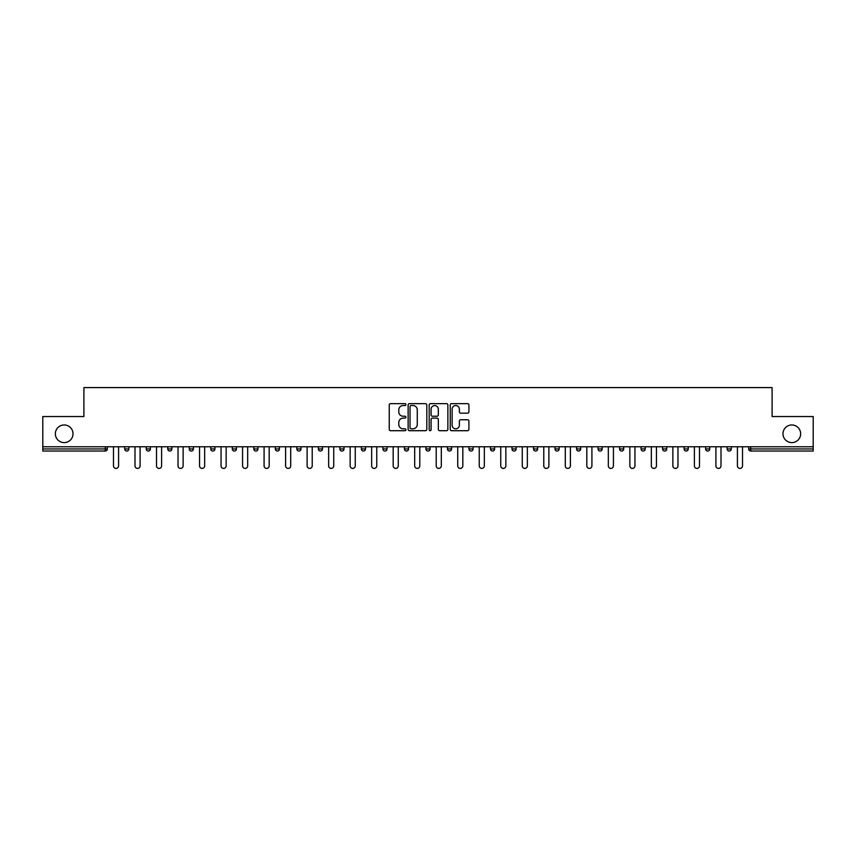 <?xml version="1.0" encoding="UTF-8"?>
<svg xmlns="http://www.w3.org/2000/svg" width="856" height="856" viewBox="0 0 856 856"><rect width="100%" height="100%" fill="white"/><g stroke="black" fill="none" stroke-linecap="round" stroke-linejoin="round"><path stroke-width="1.28" d="M782.994 433.789A8.828 8.828 0 0 0 791.821 442.616A8.828 8.828 0 0 0 800.649 433.789A8.828 8.828 0 0 0 791.821 424.961A8.828 8.828 0 0 0 782.994 433.789M55.351 433.789A8.828 8.828 0 0 0 64.179 442.616A8.828 8.828 0 0 0 73.006 433.789A8.828 8.828 0 0 0 64.179 424.961A8.828 8.828 0 0 0 55.351 433.789M405.937 404.588A0.952 0.952 0 0 0 404.984 403.636L390.604 403.636A1.359 1.359 0 0 0 389.245 404.995L389.245 429.359A1.359 1.359 0 0 0 390.604 430.707L404.984 430.707A0.952 0.952 0 0 0 405.937 429.765A0.952 0.952 0 0 0 404.984 428.813L403.123 428.813A4.333 4.333 0 0 1 398.789 424.48L398.789 422.457A4.333 4.333 0 0 1 403.123 418.124L404.984 418.124A0.952 0.952 0 0 0 405.937 417.172A0.952 0.952 0 0 0 404.984 416.23L403.123 416.23A4.333 4.333 0 0 1 398.789 411.897L398.789 409.864A4.333 4.333 0 0 1 403.123 405.53L404.984 405.53A0.952 0.952 0 0 0 405.937 404.588M467.558 413.18A1.359 1.359 0 0 0 468.917 411.822L468.917 404.995A1.359 1.359 0 0 0 467.558 403.636L451.594 403.636A1.359 1.359 0 0 0 450.235 404.995L450.235 429.359A1.359 1.359 0 0 0 451.594 430.707L467.558 430.707A1.359 1.359 0 0 0 468.917 429.359L468.917 421.099A1.359 1.359 0 0 0 467.558 419.75L460.731 419.75A1.359 1.359 0 0 0 459.372 421.099L459.372 425.197A3.617 3.617 0 0 1 455.756 428.813A3.617 3.617 0 0 1 452.129 425.197L452.129 409.157A3.617 3.617 0 0 1 455.756 405.53A3.617 3.617 0 0 1 459.372 409.157L459.372 411.822A1.359 1.359 0 0 0 460.731 413.18L467.558 413.18M42.8 446.757L42.8 416.551L83.899 416.551L83.899 387.586L772.101 387.586L772.101 416.551L813.2 416.551L813.2 446.757L42.8 446.757L42.8 448.961L105.277 448.961L105.277 446.757M426.812 404.995A1.359 1.359 0 0 0 425.464 403.636L409.489 403.636A1.359 1.359 0 0 0 408.13 404.995L408.13 429.359A1.359 1.359 0 0 0 409.489 430.707L425.464 430.707A1.359 1.359 0 0 0 426.812 429.359L426.812 404.995M430.536 403.636L446.511 403.636A1.359 1.359 0 0 1 447.87 404.995L447.87 429.359A1.359 1.359 0 0 1 446.511 430.707L439.674 430.707A1.359 1.359 0 0 1 438.325 429.359L438.325 419.472A1.359 1.359 0 0 0 436.967 418.124L432.43 418.124A1.359 1.359 0 0 0 431.082 419.472L431.082 429.765A0.952 0.952 0 0 1 430.129 430.707A0.952 0.952 0 0 1 429.188 429.765L429.188 404.995A1.359 1.359 0 0 1 430.536 403.636M107.342 446.757L107.342 448.961A2.065 2.065 0 0 1 105.277 451.037L42.8 451.037L42.8 448.961M813.2 446.757L813.2 451.037L750.723 451.037A2.065 2.065 0 0 1 748.658 448.961L748.658 446.757M124.719 446.757L124.719 448.961L124.719 446.757M105.277 451.037A2.065 2.065 0 0 0 107.342 448.961A2.065 2.065 0 0 1 105.277 451.037L105.277 448.961L107.342 448.961M128.86 448.961A2.065 2.065 0 0 1 126.795 451.037A2.065 2.065 0 0 0 128.86 448.961A2.065 2.065 0 0 1 126.795 451.037A2.065 2.065 0 0 1 124.719 448.961L128.86 448.961L128.86 446.757M146.237 446.757L146.237 448.961L146.237 446.757M150.378 446.757L150.378 448.961L150.378 446.757M171.885 446.757L171.885 448.961L167.755 448.961A2.065 2.065 0 0 0 169.82 451.037A2.065 2.065 0 0 1 167.755 448.961L167.755 446.757M193.403 446.757L193.403 448.961L189.272 448.961A2.065 2.065 0 0 0 191.337 451.037A2.065 2.065 0 0 1 189.272 448.961L189.272 446.757M210.779 446.757L210.779 448.961L210.779 446.757M214.92 446.757L214.92 448.961L214.92 446.757M232.297 446.757L232.297 448.961L232.297 446.757M236.438 446.757L236.438 448.961A2.065 2.065 0 0 1 234.362 451.037A2.065 2.065 0 0 1 232.297 448.961L236.438 448.961A2.065 2.065 0 0 1 234.362 451.037M257.945 446.757L257.945 448.961A2.065 2.065 0 0 1 255.88 451.037A2.065 2.065 0 0 1 253.815 448.961L253.815 446.757M277.398 451.037A2.065 2.065 0 0 0 279.463 448.961L279.463 446.757L279.463 448.961A2.065 2.065 0 0 1 277.398 451.037A2.065 2.065 0 0 1 275.322 448.961L275.322 446.757M300.98 446.757L300.98 448.961L296.839 448.961A2.065 2.065 0 0 0 298.915 451.037A2.065 2.065 0 0 1 296.839 448.961L296.839 446.757M322.498 446.757L322.498 448.961A2.065 2.065 0 0 1 320.422 451.037A2.065 2.065 0 0 1 318.357 448.961L318.357 446.757M339.875 446.757L339.875 448.961L339.875 446.757M344.005 446.757L344.005 448.961A2.065 2.065 0 0 1 341.94 451.037A2.065 2.065 0 0 1 339.875 448.961L344.005 448.961A2.065 2.065 0 0 1 341.94 451.037M361.382 446.757L361.382 448.961L361.382 446.757M365.523 446.757L365.523 448.961A2.065 2.065 0 0 1 363.458 451.037A2.065 2.065 0 0 1 361.382 448.961L365.523 448.961A2.065 2.065 0 0 1 363.458 451.037M387.04 446.757L387.04 448.961L382.9 448.961A2.065 2.065 0 0 0 384.975 451.037A2.065 2.065 0 0 1 382.9 448.961L382.9 446.757M408.558 446.757L408.558 448.961A2.065 2.065 0 0 1 406.482 451.037A2.065 2.065 0 0 1 404.417 448.961L404.417 446.757M425.935 446.757L425.935 448.961L425.935 446.757M430.065 446.757L430.065 448.961A2.065 2.065 0 0 1 428 451.037A2.065 2.065 0 0 1 425.935 448.961A2.065 2.065 0 0 0 428 451.037A2.065 2.065 0 0 1 425.935 448.961L430.065 448.961A2.065 2.065 0 0 1 428 451.037M451.583 446.757L451.583 448.961A2.065 2.065 0 0 1 449.518 451.037A2.065 2.065 0 0 1 447.442 448.961L447.442 446.757M468.96 448.961A2.065 2.065 0 0 0 471.025 451.037A2.065 2.065 0 0 0 473.101 448.961L473.101 446.757L473.101 448.961L468.96 448.961A2.065 2.065 0 0 0 471.025 451.037A2.065 2.065 0 0 1 468.96 448.961L468.96 446.757M490.477 446.757L490.477 448.961L490.477 446.757M494.618 446.757L494.618 448.961A2.065 2.065 0 0 1 492.542 451.037A2.065 2.065 0 0 1 490.477 448.961A2.065 2.065 0 0 0 492.542 451.037A2.065 2.065 0 0 1 490.477 448.961L494.618 448.961A2.065 2.065 0 0 1 492.542 451.037M511.995 446.757L511.995 448.961L511.995 446.757M516.125 446.757L516.125 448.961A2.065 2.065 0 0 1 514.06 451.037A2.065 2.065 0 0 1 511.995 448.961L516.125 448.961A2.065 2.065 0 0 1 514.06 451.037M533.502 446.757L533.502 448.961L533.502 446.757M537.643 446.757L537.643 448.961A2.065 2.065 0 0 1 535.578 451.037A2.065 2.065 0 0 1 533.502 448.961L537.643 448.961A2.065 2.065 0 0 1 535.578 451.037M559.161 446.757L559.161 448.961A2.065 2.065 0 0 1 557.085 451.037A2.065 2.065 0 0 1 555.02 448.961L555.02 446.757M576.537 446.757L576.537 448.961L576.537 446.757M580.678 446.757L580.678 448.961L580.678 446.757M598.055 448.961L602.185 448.961A2.065 2.065 0 0 1 600.12 451.037A2.065 2.065 0 0 0 602.185 448.961L602.185 446.757L602.185 448.961A2.065 2.065 0 0 1 600.12 451.037A2.065 2.065 0 0 1 598.055 448.961L598.055 446.757M619.562 446.757L619.562 448.961L619.562 446.757M623.703 446.757L623.703 448.961A2.065 2.065 0 0 1 621.638 451.037A2.065 2.065 0 0 1 619.562 448.961L623.703 448.961A2.065 2.065 0 0 1 621.638 451.037M645.221 446.757L645.221 448.961L641.08 448.961A2.065 2.065 0 0 0 643.145 451.037A2.065 2.065 0 0 1 641.08 448.961L641.08 446.757M662.598 446.757L662.598 448.961L662.598 446.757M666.728 446.757L666.728 448.961A2.065 2.065 0 0 1 664.663 451.037A2.065 2.065 0 0 1 662.598 448.961A2.065 2.065 0 0 0 664.663 451.037A2.065 2.065 0 0 1 662.598 448.961L666.728 448.961A2.065 2.065 0 0 1 664.663 451.037M684.115 448.961A2.065 2.065 0 0 0 686.18 451.037A2.065 2.065 0 0 0 688.245 448.961L688.245 446.757L688.245 448.961L684.115 448.961A2.065 2.065 0 0 0 686.18 451.037A2.065 2.065 0 0 1 684.115 448.961L684.115 446.757M709.763 446.757L709.763 448.961A2.065 2.065 0 0 1 707.698 451.037A2.065 2.065 0 0 1 705.622 448.961L705.622 446.757M731.281 446.757L731.281 448.961L727.14 448.961A2.065 2.065 0 0 0 729.205 451.037A2.065 2.065 0 0 1 727.14 448.961L727.14 446.757M148.302 451.037A2.065 2.065 0 0 1 146.237 448.961A2.065 2.065 0 0 0 148.302 451.037A2.065 2.065 0 0 0 150.378 448.961A2.065 2.065 0 0 1 148.302 451.037A2.065 2.065 0 0 1 146.237 448.961L150.378 448.961A2.065 2.065 0 0 1 148.302 451.037M171.885 448.961A2.065 2.065 0 0 1 169.82 451.037A2.065 2.065 0 0 0 171.885 448.961A2.065 2.065 0 0 1 169.82 451.037A2.065 2.065 0 0 1 167.755 448.961M193.403 448.961A2.065 2.065 0 0 1 191.337 451.037A2.065 2.065 0 0 0 193.403 448.961A2.065 2.065 0 0 1 191.337 451.037A2.065 2.065 0 0 1 189.272 448.961M212.855 451.037A2.065 2.065 0 0 1 210.779 448.961A2.065 2.065 0 0 0 212.855 451.037A2.065 2.065 0 0 0 214.92 448.961A2.065 2.065 0 0 1 212.855 451.037A2.065 2.065 0 0 1 210.779 448.961L214.92 448.961A2.065 2.065 0 0 1 212.855 451.037M298.915 451.037A2.065 2.065 0 0 0 300.98 448.961A2.065 2.065 0 0 1 298.915 451.037A2.065 2.065 0 0 1 296.839 448.961M384.975 451.037A2.065 2.065 0 0 0 387.04 448.961A2.065 2.065 0 0 1 384.975 451.037A2.065 2.065 0 0 1 382.9 448.961M578.603 451.037A2.065 2.065 0 0 1 576.537 448.961L580.678 448.961A2.065 2.065 0 0 1 578.603 451.037A2.065 2.065 0 0 0 580.678 448.961M645.221 448.961A2.065 2.065 0 0 1 643.145 451.037A2.065 2.065 0 0 0 645.221 448.961A2.065 2.065 0 0 1 643.145 451.037A2.065 2.065 0 0 1 641.08 448.961M729.205 451.037A2.065 2.065 0 0 0 731.281 448.961A2.065 2.065 0 0 1 729.205 451.037A2.065 2.065 0 0 1 727.14 448.961M410.976 405.53A0.952 0.952 0 0 0 410.024 406.482L410.024 427.872A0.952 0.952 0 0 0 410.976 428.813L412.934 428.813A4.333 4.333 0 0 0 417.268 424.48L417.268 409.864A4.333 4.333 0 0 0 412.934 405.53L410.976 405.53M438.325 409.221A3.617 3.617 0 0 0 434.698 405.594A3.617 3.617 0 0 0 431.082 409.221L431.082 414.871A1.359 1.359 0 0 0 432.43 416.23L436.967 416.23A1.359 1.359 0 0 0 438.325 414.871L438.325 409.221M113.484 446.757L113.484 465.857A2.547 2.547 0 0 0 116.031 468.414A2.547 2.547 0 0 0 118.588 465.857L118.588 446.757M135.002 446.757L135.002 465.857A2.547 2.547 0 0 0 137.549 468.414A2.547 2.547 0 0 0 140.095 465.857L140.095 446.757M156.509 446.757L156.509 465.857A2.547 2.547 0 0 0 159.066 468.414A2.547 2.547 0 0 0 161.613 465.857L161.613 446.757M178.027 446.757L178.027 465.857A2.547 2.547 0 0 0 180.573 468.414A2.547 2.547 0 0 0 183.131 465.857L183.131 446.757M199.544 446.757L199.544 465.857A2.547 2.547 0 0 0 202.091 468.414A2.547 2.547 0 0 0 204.648 465.857L204.648 446.757M221.062 446.757L221.062 465.857A2.547 2.547 0 0 0 223.609 468.414A2.547 2.547 0 0 0 226.155 465.857L226.155 446.757M242.569 446.757L242.569 465.857A2.547 2.547 0 0 0 245.126 468.414A2.547 2.547 0 0 0 247.673 465.857L247.673 446.757M264.087 446.757L264.087 465.857A2.547 2.547 0 0 0 266.633 468.414A2.547 2.547 0 0 0 269.191 465.857L269.191 446.757M285.604 446.757L285.604 465.857A2.547 2.547 0 0 0 288.151 468.414A2.547 2.547 0 0 0 290.708 465.857L290.708 446.757M307.111 446.757L307.111 465.857A2.547 2.547 0 0 0 309.669 468.414A2.547 2.547 0 0 0 312.215 465.857L312.215 446.757M328.629 446.757L328.629 465.857A2.547 2.547 0 0 0 331.186 468.414A2.547 2.547 0 0 0 333.733 465.857L333.733 446.757M350.147 446.757L350.147 465.857A2.547 2.547 0 0 0 352.693 468.414A2.547 2.547 0 0 0 355.251 465.857L355.251 446.757M371.665 446.757L371.665 465.857A2.547 2.547 0 0 0 374.211 468.414A2.547 2.547 0 0 0 376.768 465.857L376.768 446.757M393.172 446.757L393.172 465.857A2.547 2.547 0 0 0 395.729 468.414A2.547 2.547 0 0 0 398.275 465.857L398.275 446.757M414.689 446.757L414.689 465.857A2.547 2.547 0 0 0 417.247 468.414A2.547 2.547 0 0 0 419.793 465.857L419.793 446.757M436.207 446.757L436.207 465.857A2.547 2.547 0 0 0 438.754 468.414A2.547 2.547 0 0 0 441.311 465.857L441.311 446.757M457.725 446.757L457.725 465.857A2.547 2.547 0 0 0 460.271 468.414A2.547 2.547 0 0 0 462.829 465.857L462.829 446.757M479.232 446.757L479.232 465.857A2.547 2.547 0 0 0 481.789 468.414A2.547 2.547 0 0 0 484.336 465.857L484.336 446.757M500.749 446.757L500.749 465.857A2.547 2.547 0 0 0 503.307 468.414A2.547 2.547 0 0 0 505.853 465.857L505.853 446.757M522.267 446.757L522.267 465.857A2.547 2.547 0 0 0 524.814 468.414A2.547 2.547 0 0 0 527.371 465.857L527.371 446.757M543.785 446.757L543.785 465.857A2.547 2.547 0 0 0 546.331 468.414A2.547 2.547 0 0 0 548.889 465.857L548.889 446.757M565.292 446.757L565.292 465.857A2.547 2.547 0 0 0 567.849 468.414A2.547 2.547 0 0 0 570.396 465.857L570.396 446.757M586.809 446.757L586.809 465.857A2.547 2.547 0 0 0 589.367 468.414A2.547 2.547 0 0 0 591.913 465.857L591.913 446.757M608.327 446.757L608.327 465.857A2.547 2.547 0 0 0 610.874 468.414A2.547 2.547 0 0 0 613.431 465.857L613.431 446.757M629.845 446.757L629.845 465.857A2.547 2.547 0 0 0 632.391 468.414A2.547 2.547 0 0 0 634.938 465.857L634.938 446.757M651.352 446.757L651.352 465.857A2.547 2.547 0 0 0 653.909 468.414A2.547 2.547 0 0 0 656.456 465.857L656.456 446.757M672.87 446.757L672.87 465.857A2.547 2.547 0 0 0 675.427 468.414A2.547 2.547 0 0 0 677.973 465.857L677.973 446.757M694.387 446.757L694.387 465.857A2.547 2.547 0 0 0 696.934 468.414A2.547 2.547 0 0 0 699.491 465.857L699.491 446.757M715.905 446.757L715.905 465.857A2.547 2.547 0 0 0 718.452 468.414A2.547 2.547 0 0 0 720.998 465.857L720.998 446.757M737.412 446.757L737.412 465.857A2.547 2.547 0 0 0 739.969 468.414A2.547 2.547 0 0 0 742.516 465.857L742.516 446.757M750.723 446.757L750.723 448.961L813.2 448.961M748.658 448.961L750.723 448.961L750.723 451.037M255.88 451.037A2.065 2.065 0 0 0 257.945 448.961L253.815 448.961M279.463 448.961L275.322 448.961M320.422 451.037A2.065 2.065 0 0 0 322.498 448.961L318.357 448.961M406.482 451.037A2.065 2.065 0 0 0 408.558 448.961L404.417 448.961M449.518 451.037A2.065 2.065 0 0 0 451.583 448.961L447.442 448.961M471.025 451.037A2.065 2.065 0 0 0 473.101 448.961M557.085 451.037A2.065 2.065 0 0 0 559.161 448.961L555.02 448.961M686.18 451.037A2.065 2.065 0 0 0 688.245 448.961M707.698 451.037A2.065 2.065 0 0 0 709.763 448.961L705.622 448.961"/></g></svg>
